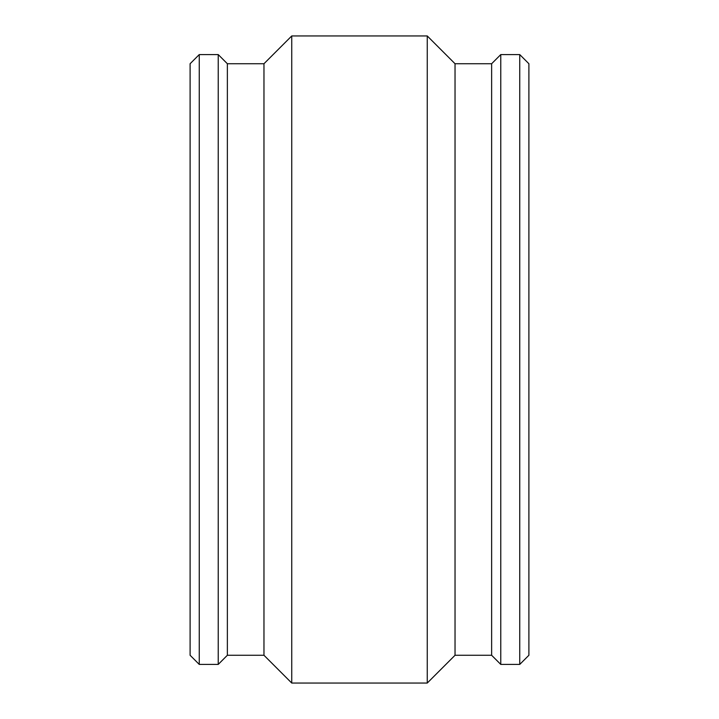 <?xml version="1.0" encoding="UTF-8"?>
<svg xmlns="http://www.w3.org/2000/svg" width="719" height="719" viewBox="0 0 719 719"><rect width="100%" height="100%" fill="white"/><g stroke="black" fill="none" stroke-linecap="round" stroke-linejoin="round"><path stroke-width="1.08" d="M515.343 54.581L505.178 54.581L519.747 54.581L519.747 664.419L500.775 664.419L500.775 54.581L505.178 54.581M213.822 54.581L203.657 54.581L218.225 54.581L218.225 664.419L199.253 664.419L199.253 54.581L203.657 54.581M199.253 54.581L190.104 63.73L190.104 655.27L199.253 664.419M218.225 664.419L227.366 655.27L227.366 63.73L218.225 54.581M227.366 63.73L263.963 63.73L263.963 655.27L291.743 683.05L427.257 683.05L427.257 35.95L291.743 35.95L291.743 683.05M263.963 63.73L291.743 35.95M427.257 683.05L455.037 655.27L455.037 63.73L427.257 35.95M455.037 63.73L491.634 63.73L491.634 655.27L500.775 664.419M491.634 63.73L500.775 54.581M519.747 664.419L528.896 655.27L528.896 63.73L519.747 54.581M227.366 655.27L263.963 655.27M455.037 655.27L491.634 655.27"/></g></svg>
